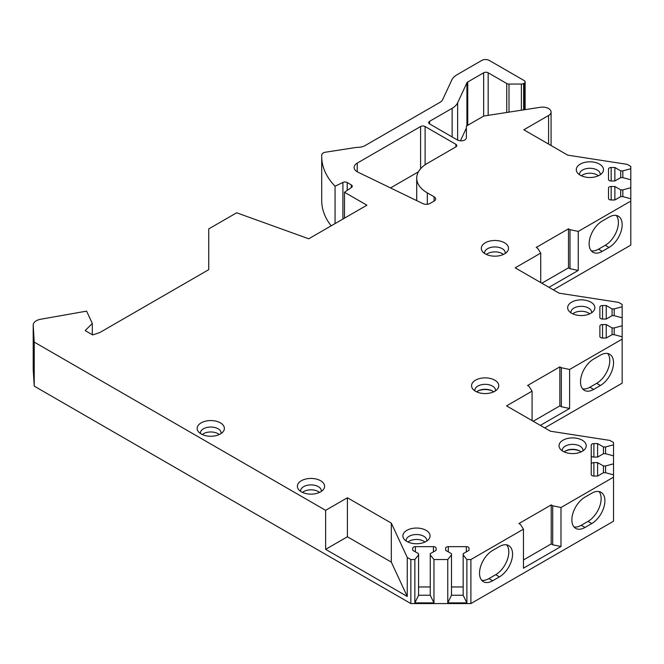 <?xml version="1.0" encoding="UTF-8"?>
<svg xmlns="http://www.w3.org/2000/svg" width="664" height="664" viewBox="0 0 664 664"><rect width="100%" height="100%" fill="white"/><g stroke="black" fill="none" stroke-linecap="round" stroke-linejoin="round"><path stroke-width="1" d="M548.58 144.08L548.58 115.486L523.821 129.787L567.737 155.144L627.256 164.365L630.8 166.407L630.8 168.731L622.84 170.872L620.716 170.872L614.872 167.502L611.162 167.502A2.656 1.536 0 0 0 608.506 169.038L608.506 179.454A2.656 1.536 0 0 0 611.162 180.99L614.872 180.99L620.716 177.62L622.84 177.62L630.8 179.761L630.8 187.729L622.84 189.879L620.716 189.879L614.872 186.501L611.162 186.501A2.656 1.536 0 0 0 608.506 188.036L608.506 198.453A2.656 1.536 0 0 0 611.162 199.988L614.872 199.988L620.716 196.619L622.84 196.619L630.8 198.76L630.8 201.084L578.253 231.421L569.994 229.686L568.492 228.823L536.205 247.456L537.707 248.328L540.72 253.092L515.189 267.833L559.08 293.173L618.558 302.369L622.168 304.452L622.168 306.776L614.2 308.918L612.083 308.918L606.24 305.548L602.522 305.548A2.656 1.536 0 0 0 599.874 307.083L599.874 317.5A2.656 1.536 0 0 0 602.522 319.035L606.24 319.035L612.083 315.666L614.2 315.666L622.168 317.807L622.168 325.775L614.2 327.925L612.083 327.925L606.24 324.555L602.522 324.555A2.656 1.536 0 0 0 599.874 326.082L599.874 336.507A2.656 1.536 0 0 0 602.522 338.034L606.24 338.034L612.083 334.664L614.2 334.664L622.168 336.806L622.168 339.13L569.612 369.466L561.354 367.731L559.852 366.868L527.573 385.502L529.075 386.373L532.08 391.137L506.557 405.878L550.448 431.218L609.934 440.423L613.536 442.498L613.536 444.822L605.568 446.963L603.443 446.963L597.608 443.594L593.89 443.594A2.656 1.536 0 0 0 591.234 445.129L591.234 455.546A2.656 1.536 0 0 0 593.89 457.081L597.608 457.081L603.443 453.711L605.568 453.711L613.536 455.853L613.536 463.829L605.568 465.97L603.443 465.97L597.608 462.601L593.89 462.601A2.656 1.536 0 0 0 591.234 464.128L591.234 474.552A2.656 1.536 0 0 0 593.89 476.08L597.608 476.08L603.443 472.71L605.568 472.71L613.536 474.851L613.536 521.215L470.901 603.568L410.833 603.568L34.221 386.124L34.221 342.093L325.634 510.334L347.405 497.768L347.405 536.769L325.634 549.344L325.634 510.334M34.221 342.093L33.208 325.318L33.208 369.358A10.616 6.134 0 0 1 33.2 369.142L33.2 325.103A10.616 6.134 0 0 0 33.208 325.318M521.373 110.216L521.373 84.054A3.187 1.843 0 0 0 523.63 83.523L524.195 83.191A3.187 1.843 0 0 0 525.133 81.888A3.187 1.843 0 0 0 524.195 80.593L489.285 60.432A5.312 3.063 0 0 0 481.782 60.432L457.214 74.617A21.231 12.259 0 0 0 451.719 80.12L442.656 99.633A10.616 6.134 180 0 1 439.908 102.38L365.134 145.557A10.616 6.134 180 0 1 358.394 147.333A21.231 12.259 0 0 0 354.443 147.715L325.675 152.172A5.312 3.063 0 0 0 321.741 155.061A106.165 61.295 0 0 0 321.708 156.48A106.165 61.295 0 0 0 335.063 186.244L342.914 182.442A3.187 1.843 180 0 1 347.214 182.55L351.347 184.941A3.187 1.843 180 0 1 352.277 186.235A3.187 1.843 180 0 1 351.53 187.422L344.5 192.261L366.918 205.201L308.735 238.791L236.666 212.787L208.745 228.906L208.745 269.65L99.783 332.556L92.678 334.922L85.175 330.589L92.313 323.451L86.602 311.134L40.711 319.243A10.616 6.134 0 0 0 33.2 325.103M521.373 84.054L508.998 84.054A3.187 1.843 0 0 1 506.748 83.523L488.164 72.791L488.164 115.345M452.142 136.942L452.142 108.298A21.231 12.259 0 0 0 457.637 102.804L466.925 82.801A3.187 1.843 180 0 1 467.746 81.979L483.658 72.791A3.187 1.843 180 0 1 488.164 72.791M452.142 108.298L429.591 121.321L429.591 123.919A3.187 1.843 180 0 1 428.654 122.624A3.187 1.843 180 0 1 429.591 121.321M429.591 123.919L457.313 139.93A5.312 3.063 180 0 0 463.099 140.594A5.312 3.063 180 0 0 466.377 137.763L466.377 126.069L483.774 116.026L540.371 107.277A8.491 4.905 0 0 1 551.07 112.017A8.491 4.905 0 0 1 548.58 115.486M470.901 603.568L470.901 559.528L523.448 529.183L520.443 524.419L518.941 523.556L551.22 504.914L552.714 505.777L560.989 507.512L613.536 477.175M470.901 559.528L466.875 559.528L463.165 554.93L463.165 553.701L469 550.331L469 548.19A2.656 1.536 0 0 0 466.344 546.655L448.3 546.655A2.656 1.536 0 0 0 445.644 548.19L445.644 550.331L451.487 553.701L451.487 554.93L447.768 559.528L433.966 559.528L430.247 554.93L430.247 553.701L436.09 550.331L436.09 548.19A2.656 1.536 0 0 0 433.434 546.655L415.39 546.655A2.656 1.536 0 0 0 412.734 548.19L412.734 550.331L418.569 553.701L418.569 554.93L414.859 559.528L410.833 559.528L407.256 557.461L391.32 523.116L347.405 497.768M582.237 440.199A13.604 7.852 0 0 0 564.906 439.286A13.604 7.852 0 0 0 560.2 448.955A13.604 7.852 0 0 0 563.006 451.304A13.604 7.852 0 0 0 585.034 448.955A13.604 7.852 0 0 0 582.237 440.199M494.78 380.173A13.604 7.852 0 0 0 477.449 379.252A13.604 7.852 0 0 0 472.743 388.93A13.604 7.852 0 0 0 475.54 391.279A13.604 7.852 0 0 0 497.577 388.93A13.604 7.852 0 0 0 494.78 380.173M590.869 302.153A13.604 7.852 0 0 0 573.538 301.24A13.604 7.852 0 0 0 568.841 310.91A13.604 7.852 0 0 0 571.638 313.259A13.604 7.852 0 0 0 593.666 310.91A13.604 7.852 0 0 0 590.869 302.153M504.532 242.775A13.604 7.852 0 0 0 487.21 241.862A13.604 7.852 0 0 0 482.504 251.531A13.604 7.852 0 0 0 485.301 253.88A13.604 7.852 0 0 0 507.337 251.531A13.604 7.852 0 0 0 504.532 242.775M599.501 164.108A13.604 7.852 0 0 0 582.17 163.195A13.604 7.852 0 0 0 577.472 172.864A13.604 7.852 0 0 0 580.27 175.213A13.604 7.852 0 0 0 602.298 172.864A13.604 7.852 0 0 0 599.501 164.108M426.089 530.353A13.604 7.852 0 0 0 408.758 529.44A13.604 7.852 0 0 0 404.052 539.11A13.604 7.852 0 0 0 406.849 541.459A13.604 7.852 0 0 0 428.886 539.11A13.604 7.852 0 0 0 426.089 530.353M320.604 480.728A13.604 7.852 0 0 0 303.282 479.815A13.604 7.852 0 0 0 298.576 489.484A13.604 7.852 0 0 0 301.373 491.833A13.604 7.852 0 0 0 323.409 489.484A13.604 7.852 0 0 0 320.604 480.728M220.39 422.86A13.604 7.852 0 0 0 203.059 421.947A13.604 7.852 0 0 0 198.353 431.625A13.604 7.852 0 0 0 201.15 433.966A13.604 7.852 0 0 0 223.187 431.625A13.604 7.852 0 0 0 220.39 422.86M416.718 200.628L416.718 178.143A36.097 20.841 0 0 1 426.977 163.593L455.877 146.902A3.187 1.843 180 0 0 456.815 145.607A3.187 1.843 180 0 0 455.877 144.304L425.101 126.533L425.101 164.788M416.718 178.143A36.097 20.841 0 0 0 427.309 192.892L434.073 196.768A5.312 3.063 180 0 1 435.667 198.918A5.312 3.063 180 0 1 434.107 201.084L430.04 203.433A5.312 3.063 0 0 1 422.877 203.616L357.921 172.142A10.616 6.134 0 0 1 354.128 167.452A10.616 6.134 0 0 1 357.232 163.112L420.594 126.533A3.187 1.843 180 0 1 425.101 126.533M582.934 450.873A10.35 5.976 180 0 0 582.967 450.35A10.35 5.976 180 0 0 579.938 446.125A10.35 5.976 0 0 0 568.658 444.822A10.35 5.976 0 0 0 562.267 450.35A10.35 5.976 0 0 0 562.308 450.873M581.124 451.877A10.35 5.976 0 0 0 579.938 451.064A10.35 5.976 0 0 0 564.118 451.877M495.469 390.847A10.35 5.976 180 0 0 495.51 390.316A10.35 5.976 180 0 0 492.481 386.091A10.35 5.976 0 0 0 481.201 384.796A10.35 5.976 0 0 0 474.81 390.316A10.35 5.976 0 0 0 474.851 390.847M493.659 391.851A10.35 5.976 0 0 0 492.481 391.03A10.35 5.976 0 0 0 476.652 391.851M591.566 312.827A10.35 5.976 180 0 0 591.607 312.304A10.35 5.976 180 0 0 588.57 308.071A10.35 5.976 0 0 0 577.29 306.776A10.35 5.976 0 0 0 570.899 312.304A10.35 5.976 0 0 0 570.94 312.827M572.75 313.831A10.35 5.976 0 0 1 588.57 313.018A10.35 5.976 180 0 1 589.756 313.831M505.229 253.449A10.35 5.976 180 0 0 505.271 252.918A10.35 5.976 180 0 0 502.241 248.693A10.35 5.976 0 0 0 490.953 247.398A10.35 5.976 0 0 0 484.571 252.918A10.35 5.976 0 0 0 484.604 253.449M486.413 254.453A10.35 5.976 0 0 1 502.241 253.64A10.35 5.976 180 0 1 503.42 254.453M600.198 174.781A10.35 5.976 180 0 0 600.239 174.25A10.35 5.976 180 0 0 597.202 170.025A10.35 5.976 0 0 0 585.922 168.731A10.35 5.976 0 0 0 579.531 174.25A10.35 5.976 0 0 0 579.572 174.781M581.382 175.786A10.35 5.976 0 0 1 597.202 174.972A10.35 5.976 180 0 1 598.389 175.786M426.778 541.027A10.35 5.976 180 0 0 426.819 540.496A10.35 5.976 180 0 0 423.79 536.271A10.35 5.976 0 0 0 412.51 534.976A10.35 5.976 0 0 0 406.119 540.496A10.35 5.976 0 0 0 406.161 541.027M407.962 542.031A10.35 5.976 0 0 1 423.79 541.218A10.35 5.976 180 0 1 424.968 542.031M321.301 491.401A10.35 5.976 180 0 0 321.343 490.87A10.35 5.976 180 0 0 318.313 486.646A10.35 5.976 0 0 0 307.034 485.351A10.35 5.976 0 0 0 300.643 490.87A10.35 5.976 0 0 0 300.676 491.401M302.485 492.406A10.35 5.976 0 0 1 318.313 491.584A10.35 5.976 180 0 1 319.492 492.406M221.079 433.534A10.35 5.976 180 0 0 221.12 433.011A10.35 5.976 180 0 0 218.091 428.786A10.35 5.976 0 0 0 206.811 427.491A10.35 5.976 0 0 0 200.42 433.011A10.35 5.976 0 0 0 200.462 433.534M202.263 434.546A10.35 5.976 0 0 1 218.091 433.725A10.35 5.976 180 0 1 219.269 434.546M622.168 339.13L622.168 383.169L544.696 427.898M630.8 201.084L630.8 245.124L553.328 289.853M466.377 128.019L460.434 140.801M321.708 156.48L321.708 200.52A106.165 61.295 0 0 0 331.187 225.835M34.221 386.124L33.208 369.358M390.515 187.937L418.42 171.827M325.634 549.344L407.256 596.471L391.32 562.126L347.405 536.769M407.256 557.461L407.256 596.471M410.833 559.528L410.833 603.568M92.313 323.451L92.313 334.714M344.5 192.261L344.5 218.141M335.063 186.244L335.063 223.594M630.8 187.729L630.8 198.76M630.8 168.731L630.8 179.761M608.506 188.036L608.506 198.453M614.872 186.501L614.872 199.988M620.716 189.879L620.716 196.619M622.84 189.879L622.84 196.619M608.506 169.038L608.506 179.454M614.872 167.502L614.872 180.99M620.716 170.872L620.716 177.62M622.84 170.872L622.84 177.62M578.253 231.421L578.253 270.431L548.97 287.338M540.72 253.092L540.72 282.573M609.029 247.456A18.575 10.724 120 0 0 621.164 231.089A18.575 10.724 120 0 0 618.317 216.198A18.575 10.724 120 0 0 609.029 217.12L602.273 221.021A18.575 10.724 120 0 0 590.138 237.397A18.575 10.724 120 0 0 592.985 252.278A18.575 10.724 120 0 0 602.273 251.357L609.029 247.456L605.277 245.29A18.575 10.724 120 0 0 616.839 230.649A18.575 10.724 120 0 0 616.25 215.451M591.3 250.867A18.575 10.724 120 0 0 598.521 249.191L605.277 245.29M578.253 270.431L569.994 268.696L568.492 267.833L541.841 283.221M568.492 228.823L568.492 267.833M569.994 229.686L569.994 268.696M622.168 325.775L622.168 336.806M622.168 306.776L622.168 317.807M599.874 326.082L599.874 336.507M606.24 324.555L606.24 338.034M612.083 327.925L612.083 334.664M614.2 327.925L614.2 334.664M599.874 307.083L599.874 317.5M606.24 305.548L606.24 319.035M612.083 308.918L612.083 315.666M614.2 308.918L614.2 315.666M569.612 369.466L569.612 408.476L540.338 425.383M532.08 391.137L532.08 420.611M600.397 385.51A18.575 10.724 120 0 0 612.532 369.134A18.575 10.724 120 0 0 609.685 354.244A18.575 10.724 120 0 0 600.397 355.165L593.641 359.066A18.575 10.724 120 0 0 581.498 375.442A18.575 10.724 120 0 0 584.353 390.324A18.575 10.724 120 0 0 593.641 389.411L600.397 385.51L596.645 383.336A18.575 10.724 120 0 0 608.207 368.694A18.575 10.724 120 0 0 607.618 353.497M582.668 388.913A18.575 10.724 120 0 0 589.889 387.236L596.645 383.336M569.612 408.476L561.354 406.741L559.852 405.878L533.2 421.258M559.852 366.868L559.852 405.878M561.354 367.731L561.354 406.741M613.536 463.829L613.536 474.851M613.536 444.822L613.536 455.853M591.234 464.128L591.234 445.129M597.608 462.601L597.608 476.08M603.443 465.97L603.443 472.71M605.568 465.97L605.568 472.71M597.608 443.594L597.608 457.081M603.443 446.963L603.443 453.711M605.568 446.963L605.568 453.711M560.989 507.512L560.989 546.522L523.448 568.193L523.448 529.183M591.765 523.556A18.575 10.724 120 0 0 603.9 507.18A18.575 10.724 120 0 0 601.053 492.29A18.575 10.724 120 0 0 591.765 493.211L585.009 497.112A18.575 10.724 120 0 0 572.866 513.488A18.575 10.724 120 0 0 575.713 528.378A18.575 10.724 120 0 0 585.009 527.457L591.765 523.556L588.005 521.389A18.575 10.724 120 0 0 599.575 506.74A18.575 10.724 120 0 0 598.986 491.543M499.428 576.867A18.575 10.724 120 0 0 511.562 560.491A18.575 10.724 120 0 0 508.715 545.609A18.575 10.724 120 0 0 499.428 546.522L492.663 550.423A18.575 10.724 120 0 0 480.529 566.799A18.575 10.724 120 0 0 483.375 581.689A18.575 10.724 120 0 0 492.663 580.768L499.428 576.867L495.668 574.7A18.575 10.724 120 0 0 507.238 560.051A18.575 10.724 120 0 0 506.649 544.854M574.028 526.959A18.575 10.724 120 0 0 581.249 525.29L588.005 521.389M481.69 580.27A18.575 10.724 120 0 0 488.911 578.601L495.668 574.7M560.989 546.522L552.714 544.787L551.22 543.924L523.448 559.959M551.22 504.914L551.22 543.924M552.714 505.777L552.714 544.787M433.966 559.528L433.966 602.87L414.859 602.87L414.859 559.528M447.768 559.528L447.768 602.87L466.875 602.87L463.165 595.243L451.487 595.243L447.768 602.87M466.875 559.528L466.875 602.87M433.966 602.87L430.247 595.243L418.569 595.243L414.859 602.87M430.247 586.968L418.569 586.968M418.569 554.93L418.569 595.243M412.734 548.19L412.734 550.331M436.09 548.19L436.09 550.331M430.247 554.93L430.247 595.243M451.487 554.93L451.487 595.243M463.165 586.968L451.487 586.968M445.644 548.19L445.644 550.331M469 548.19L469 550.331M463.165 554.93L463.165 595.243M391.32 523.116L391.32 562.126M580.294 451.279A11.412 6.59 0 0 0 564.939 451.279M492.837 391.245A11.412 6.59 0 0 0 477.482 391.245M455.877 144.304L455.877 146.902M427.309 192.892L427.309 204.271M434.073 196.768L434.073 201.101M420.594 126.533L420.594 168.747M357.232 163.112L357.232 171.785M351.347 184.941L351.347 187.547M347.214 182.55L347.214 190.394M342.914 182.442L342.914 219.062M524.195 83.191L524.195 109.776M523.63 109.867L523.63 83.523M508.998 112.125L508.998 84.054M506.748 112.473L506.748 83.523M483.658 72.791L483.658 116.092M467.746 81.979L467.746 125.28M466.925 82.801L466.925 125.753M457.637 140.104L457.637 102.804M611.162 186.501L611.162 199.988M611.162 167.502L611.162 180.99M602.273 251.357L598.521 249.191M602.522 324.555L602.522 338.034M602.522 305.548L602.522 319.035M593.641 389.411L589.889 387.236M593.89 462.601L593.89 476.08M593.89 443.594L593.89 457.081M585.009 527.457L581.249 525.29M492.663 580.768L488.911 578.601M415.39 546.655L415.39 551.867M433.434 546.655L433.434 551.867M448.3 546.655L448.3 551.867M466.344 546.655L466.344 551.867M525.133 81.888L525.133 109.635M551.07 145.516L551.07 112.017"/></g></svg>
